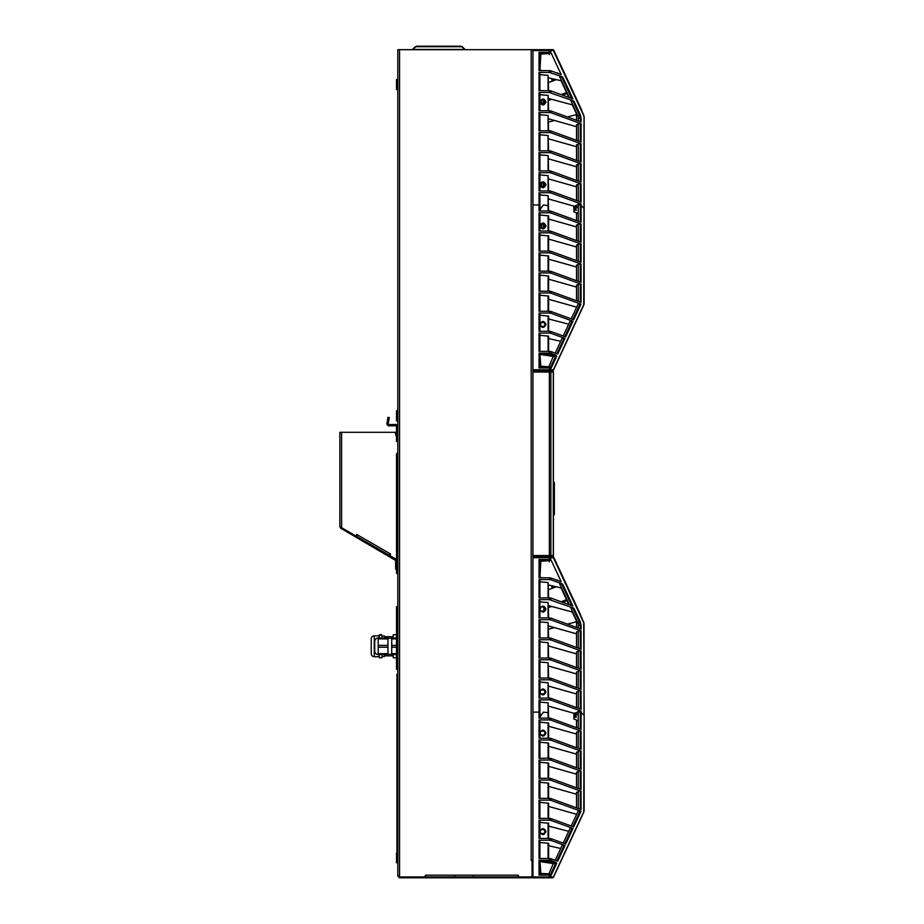 <?xml version="1.0" encoding="UTF-8"?>
<svg xmlns="http://www.w3.org/2000/svg" width="924" height="924" viewBox="0 0 924 924"><rect width="100%" height="100%" fill="white"/><g stroke="black" fill="none" stroke-linecap="round" stroke-linejoin="round"><path stroke-width="1.39" d="M399.561 877.8L531.196 877.8A1.744 1.744 0 0 0 532.94 876.056L532.94 860.371L532.062 860.371L532.062 876.056L531.196 876.934A0.866 0.866 0 0 0 532.062 876.056L532.062 860.371A1.744 1.744 0 0 1 532.062 860.336L531.196 860.371L531.196 49.688L397.817 49.688L397.817 876.056L399.561 877.8L398.694 876.056M399.561 49.688L399.561 876.934L531.196 876.934L519.126 876.934L518.11 875.19L518.11 876.934M425.71 876.934L425.71 875.19L424.705 876.934L399.561 876.934L397.817 876.056M584.107 116.482L553.43 50.185A0.866 0.866 0 0 0 552.633 49.688L531.196 49.688M539.038 205.809L539.038 192.735L539.905 192.92L539.905 206.676L538.161 204.932L532.94 204.978L532.94 556.837L550.115 556.837A0.866 0.751 90 0 1 550.877 557.715L550.23 560.418L539.905 560.418L539.905 577.812M532.94 860.279L531.196 860.371M542.527 182.837A1.964 1.964 0 0 1 544.49 184.8A1.964 1.964 0 0 1 542.527 186.763A1.964 1.964 0 0 1 540.563 184.8A1.964 1.964 0 0 1 542.527 182.837M537.294 371.171L549.711 370.651L532.94 370.651M537.294 556.837L542.942 556.837M541.037 829.636L540.332 830.041L541.037 829.636M540.297 830.11L540.297 833.09L540.297 830.11M540.332 833.159L541.037 833.564L540.332 833.159M541.037 731.138L540.332 731.542L541.037 731.138M540.297 731.6L540.297 734.592L540.297 731.6M540.332 734.649L541.037 735.065L540.332 734.649M540.297 607.646L540.297 610.637L540.297 607.646M540.332 610.695L541.037 611.099L540.332 610.695M541.579 322.488A2.402 2.402 0 0 0 541.579 326.415L542.954 326.415A1.964 1.964 0 0 0 544.917 324.451A1.964 1.964 0 0 0 542.954 322.488A1.964 1.964 0 0 1 544.917 324.451A1.964 1.964 0 0 1 542.954 326.415L540.621 326.415M541.025 223.989L539.905 225.918C541.938 222.014 543.97 222.014 546.015 225.941C543.97 229.88 541.938 229.88 539.905 225.941M539.905 225.976L541.025 227.905M541.025 100.023L539.905 101.952M539.905 102.021L541.025 103.95M510.822 49.688L510.025 49.688L510.822 49.688M461.099 46.2L416.493 46.2L462.323 46.708L415.257 46.708L412.531 49.434L465.049 49.434L412.531 49.434L416.493 46.2L462.323 46.708L465.049 49.434L461.099 46.2M544.49 184.8A1.964 1.964 0 0 0 542.527 182.837A1.964 1.964 0 0 0 540.563 184.8A1.964 1.964 0 0 0 542.527 186.763A1.964 1.964 0 0 0 544.49 184.8M543.393 100.081L543.393 103.904A1.964 1.964 0 0 0 543.82 103.754L543.82 100.231A1.964 1.964 0 0 0 543.393 100.081M543.393 183.044L543.393 186.556M543.393 224.035L543.393 227.858A1.964 1.964 0 0 0 543.393 224.035M397.817 608.442L396.512 608.442L396.512 669.242L397.817 669.242L396.512 669.242M397.817 606.698L396.512 606.698L396.512 608.442M397.817 627.627L396.512 627.627M397.817 629.371L396.512 629.371M397.817 638.08L396.512 638.08M397.817 639.824L396.512 639.824M393.243 635.158L393.07 637.999L393.035 636.694L384.742 636.694M396.512 634.765L393.312 634.765L393.035 637.214M393.312 634.765L396.512 634.823M384.742 655.867L393.035 655.867L393.035 654.562L393.312 657.738L396.512 657.738M393.312 657.738L393.035 655.335M384.419 654.562L384.419 656.525L384.742 654.562M384.742 637.999L384.419 636.024L382.132 636.024L382.132 637.999L381.855 634.765L379.36 634.765L379.106 637.999L379.36 634.823L381.935 635.238M384.419 637.999L384.419 636.024M384.419 656.525L382.132 656.525M379.083 654.989L379.36 657.738L381.855 657.784L382.132 654.562M382.097 637.999L381.855 634.765M379.36 634.765L379.083 635.827L374.289 635.827A3.049 3.049 0 0 0 371.24 638.877L371.24 653.672A3.049 3.049 0 0 0 374.289 656.733L379.083 656.733L379.083 654.562M379.083 637.999L379.083 635.827M379.36 657.738L379.083 656.733M381.855 657.738L382.097 654.562M396.512 654.562L391.718 654.562L391.718 637.999L396.512 637.999M391.718 638.9L396.512 638.9M391.718 645.368L396.512 645.368M391.718 647.181L396.512 647.181M391.718 653.649L396.512 653.649M387.976 647.181L378.205 647.181L378.205 654.562L387.976 654.562L387.976 637.999L378.205 637.999L378.205 638.9L387.976 638.9M378.205 638.9L378.205 645.368L387.976 645.368M378.205 647.181L378.205 645.368M378.205 653.649L387.976 653.649M378.205 637.999A3.488 3.488 0 0 0 374.717 641.487L374.717 651.074A3.488 3.488 0 0 0 378.205 654.562M396.5 562.046L395.622 562.046L395.622 569.022L396.5 569.022L396.512 552.471L397.389 552.471L397.389 458.466L396.512 458.466L396.512 453.765L397.817 453.014M396.512 559.447L389.72 555.52L390.586 554.007L356.814 534.511L355.936 536.012L339.859 526.726L340.725 528.239L395.622 560.441A0.866 0.866 0 0 0 395.195 559.69M396.488 441.464L397.817 441.464L396.488 441.464L396.488 437.11L395.206 432.305L339.859 432.305L339.859 526.726M341.51 527.685L395.437 558.824L394.998 559.574M395.622 562.046L395.622 560.441M396.512 552.471L396.512 453.765M390.586 554.007L389.836 553.58L388.969 555.081M356.699 536.451L357.565 534.938L356.814 534.511M341.129 527.546L340.725 528.239M342.873 528.47L342.434 529.221M397.817 852.736L396.512 852.736L396.512 862.762L397.817 862.762M397.817 563.34L396.512 563.34L396.512 573.365L397.817 573.365M397.817 410.787L396.512 410.787L396.512 420.813L397.817 420.813M397.817 79.545L396.512 79.545L396.512 89.57L397.817 89.57M397.817 438.461L396.512 438.461L396.512 426.692A0.866 0.866 0 0 0 395.645 425.825L389.096 425.825A2.183 2.183 0 0 1 386.948 423.261L387.699 419.034L388.981 419.265L389.293 417.544L387.999 417.313L387.699 419.034M397.817 436.717L396.512 436.717M386.948 423.261L388.242 423.492A0.866 0.866 0 0 0 389.096 424.52L395.645 424.52A2.183 2.183 0 0 1 397.817 426.692M388.242 423.492L388.981 419.265M553.418 515.211L554.377 482.524L553.418 482.016M553.418 482.443L554.377 482.524L554.377 514.703L553.418 514.772M397.817 674.254L396.95 674.254L396.95 851.212L397.817 851.212M396.95 675.998L397.817 675.998M396.95 849.468L397.817 849.468M540.621 833.564L542.954 833.564A1.964 1.964 0 0 0 544.917 831.6A1.964 1.964 0 0 0 542.954 829.636A1.964 1.964 0 0 1 544.917 831.6A1.964 1.964 0 0 1 542.954 833.564L541.037 833.564M540.621 731.138L542.954 731.138A1.964 1.964 0 0 1 544.917 733.102A1.964 1.964 0 0 1 542.954 735.065L541.037 735.065M552.633 877.8L549.364 877.8L552.633 877.8A0.866 0.866 0 0 0 553.43 877.292A0.866 0.866 48.3 0 1 552.633 877.8A0.866 0.751 -90 0 0 553.384 876.934L583.737 812.288L553.43 877.292L583.725 812.323L584.141 715.476L584.141 810.452L584.141 715.476L581.057 712.381L581.057 729.336L550.877 718.341L550.877 720.119L581.057 731.115L581.057 749.387L550.877 738.38L550.877 740.17L581.057 751.166L581.057 769.426L550.877 758.431L550.877 760.221L581.057 771.217L581.057 789.477L550.877 778.482L550.877 780.26L581.057 791.267L581.057 809.528L550.877 798.532L550.877 800.311L580.988 811.284L578.112 811.168L571.194 825.987M583.98 811.653L584.026 810.452M584.107 623.631L553.43 557.345A0.866 0.866 0 0 0 552.633 556.837L550.115 556.837M583.737 622.349L553.384 557.715L584.095 623.527M544.906 608.928L543.82 609.332L543.82 610.903A1.964 1.964 0 0 1 542.954 611.099L541.037 611.099M543.82 609.332L543.82 607.38A1.964 1.964 0 0 0 542.954 607.184A1.964 1.964 0 0 1 544.917 609.135A1.964 1.964 0 0 1 542.954 611.099L540.621 611.099M532.94 556.837L532.94 712.138L538.161 712.092L539.038 713.005L538.161 712.092L532.94 712.138L532.94 876.934L549.364 876.934L549.364 875.097L539.038 875.097L539.038 860.279L549.364 860.279L549.364 858.5L539.038 858.5L539.038 840.228L549.364 840.228L549.364 838.449L539.038 838.449L539.038 820.177L549.364 820.177L549.364 818.398L539.038 818.398L539.038 800.126L549.364 800.126L549.364 798.348L539.038 798.348L539.038 780.087L549.364 780.087L549.364 778.297L539.038 778.297L539.038 760.036L549.364 760.036L549.364 758.246L539.038 758.246L539.038 739.985L549.364 739.985L549.364 738.207L539.038 738.207L539.038 719.935L549.364 719.935L549.364 718.156L539.038 718.156L539.038 713.005L539.905 713.871L539.905 718.156M532.94 876.934L532.94 877.8L549.364 877.8L549.364 876.934L550.877 876.934A0.866 0.751 90 0 1 550.115 877.8M549.364 858.5L550.877 858.685L550.877 860.463L555.89 862.288L556.698 863.386L555.555 863.674L550.6 874.3L539.905 874.22L548.844 873.919L553.869 862.288L539.905 860.66L540.829 873.423L548.868 873.873M550.6 874.3L551.235 875.097L549.364 875.097L549.364 874.22M539.905 873.942L540.829 873.423M555.89 862.288L553.869 862.288L549.353 872.834M555.555 862.288L555.555 863.674L553.869 863.674L540.355 861.63M539.038 860.279L539.905 860.463L539.905 874.22L539.038 875.097M550.877 860.463L549.364 860.279M580.988 811.284L573.712 826.899L550.877 818.583L550.877 820.362L572.995 828.424L572.048 828.297L564.853 843.727M572.995 828.424L565.719 844.039L550.877 838.634L550.877 840.413L565.003 845.564L562.127 845.437L555.208 860.267M565.003 845.564L557.726 861.18L550.877 858.685M539.038 840.228L539.905 840.413L539.905 858.5M550.877 840.413L549.364 840.228M560.706 848.498L548.625 845.703M539.905 842.457L548.625 843.323L548.625 858.5M549.364 838.449L550.877 838.634M539.038 820.177L539.905 820.362L539.905 838.449M550.877 820.362L549.364 820.177M563.201 843.127L570.12 828.297L572.048 828.297M568.699 831.334L548.625 826.114M539.905 822.406L548.625 823.272L548.625 838.449M549.364 818.398L550.877 818.583M539.038 800.126L539.905 800.311L539.905 818.398M550.877 800.311L549.364 800.126M576.518 814.275L548.625 806.409M539.905 802.355L548.625 803.222L548.625 818.398M549.364 798.348L550.877 798.532M539.038 780.087L539.905 780.272L539.905 798.348M550.877 780.26L549.364 780.087M580.307 809.251L580.307 791.175L581.057 791.267M580.307 791.175L578.262 791.175L578.262 808.512M576.518 807.876L576.518 792.203L578.262 792.203M576.518 794.236L548.625 786.359M539.905 782.305L548.625 783.171L548.625 798.348M549.364 778.297L550.877 778.482M539.038 760.036L539.905 760.221L539.905 778.297M550.877 760.221L549.364 760.036M580.307 789.212L580.307 771.124L581.057 771.217M580.307 771.124L578.262 771.124L578.262 788.461M576.518 787.826L576.518 772.152L578.262 772.152M576.518 774.185L548.625 766.308M539.905 762.254L548.625 763.12L548.625 778.297M549.364 758.246L550.877 758.431M539.038 739.985L539.905 740.17L539.905 758.246M550.877 740.17L549.364 739.985M580.307 769.161L580.307 751.073L581.057 751.166M580.307 751.073L578.262 751.073L578.262 768.41M576.518 767.775L576.518 752.101L578.262 752.101M576.518 754.134L548.625 746.269M539.905 742.203L548.625 743.069L548.625 758.246M549.364 738.207L550.877 738.38M539.038 719.935L539.905 720.119L539.905 738.207M550.877 720.119L549.364 719.935M578.262 748.371L578.262 731.023L581.057 731.115M576.518 747.735L576.518 732.062L578.262 732.062M576.518 734.083L548.625 726.218M539.905 722.164L548.625 723.03L548.625 738.207M549.364 718.156L550.877 718.341M548.082 718.156L548.082 702.806L548.625 718.156M548.082 712.67L543.404 712.138L548.082 712.67M540.344 715.523L539.905 717.324M540.344 715.661L543.566 712.138M540.621 735.065L542.954 735.065A1.964 1.964 0 0 0 544.917 733.102A1.964 1.964 0 0 0 542.954 731.138M539.905 733.102C541.938 729.163 543.97 729.163 546.015 733.102C543.97 737.029 541.938 737.029 539.905 733.102M540.621 829.636L542.954 829.636M539.905 831.6C541.938 827.661 543.97 827.661 546.015 831.6C543.97 835.539 541.938 835.539 539.905 831.6M583.702 622.718L584.141 715.43L581.057 712.381M580.307 729.059L580.307 712.138L578.262 712.092L580.307 712.138L580.307 710.972L578.262 710.972L578.262 728.32M576.518 727.685L576.518 720.015M578.262 714.702L575.652 714.702L576.299 717.324L573.908 717.324L573.908 713.397L578.262 711.815M578.262 720.651L573.908 719.068L573.908 717.324M550.669 870.015L549.099 873.376M539.038 699.884L539.905 700.069L539.905 713.836L539.038 712.958L539.038 699.884L549.364 699.884L549.364 698.105L539.038 698.105L539.038 679.833L549.364 679.833L549.364 678.054L539.038 678.054L539.038 659.782L549.364 659.782L549.364 658.004L539.038 658.004L539.038 639.743L549.364 639.743L549.364 637.953L539.038 637.953L539.038 619.692L549.364 619.692L549.364 617.902L539.038 617.902L539.038 599.641L549.364 599.641L549.364 597.863L539.038 597.863L539.038 579.591L549.364 579.591L549.364 577.812L539.038 577.812L539.038 559.54L540.829 561.214L539.905 577.974M539.916 560.418L550.23 560.418M551.605 556.837L552.633 556.837A0.866 0.751 -90 0 1 553.384 557.715L549.364 557.715L549.364 559.54L550.831 559.54L561.191 581.75L550.877 577.997L550.877 579.775L562.67 584.072L559.655 583.899L569.392 604.793M549.364 599.641L573.931 608.223L572.845 608.05L579.637 622.603L580.388 622.06L581.057 625.329L581.057 629.094L550.877 618.087L550.877 619.877L581.057 630.873L581.057 649.133L550.877 638.138L550.877 639.928L581.057 650.923L581.057 669.184L550.877 658.188L550.877 659.967L581.057 670.974L581.057 689.235L550.877 678.239L550.877 680.018L581.057 691.013L581.057 709.286L550.877 698.29L550.877 700.069L549.364 699.884M550.877 700.069L581.057 711.064L580.803 712.092M580.307 710.972L581.057 711.064M576.518 712.45L577.719 712.011M574.058 713.34L548.625 706.167M548.082 702.806L539.905 702.113M543.508 712.138L539.905 716.678M540.621 693.912L542.954 693.912A1.964 1.964 0 0 0 544.917 691.949A1.964 1.964 0 0 0 542.954 689.985L540.621 689.985M540.344 716.678L540.344 717.324M578.262 623.804L578.262 625.329L580.307 625.329L579.637 622.603L577.708 622.603L578.262 623.804L570.917 608.05L572.845 608.05M578.262 625.329L578.262 628.066M562.67 584.072L572.938 606.075L550.877 598.047L550.877 599.826M543.936 560.418L548.844 560.729L540.829 561.214M549.353 561.804L548.844 560.729M549.364 577.812L550.877 577.997M557.588 580.099L555.913 579.833M543.058 577.812L540.228 577.373M549.364 579.591L550.877 579.775M539.038 579.591L539.905 579.775L539.905 597.863M561.573 588.011L548.625 585.008M548.082 597.863L548.082 582.513L548.625 597.863M548.082 582.513L539.905 581.82M549.364 597.863L550.877 598.047M539.038 599.641L539.905 599.826L539.905 617.902M572.822 612.15L548.625 605.636M548.082 617.902L548.082 602.564L548.625 617.902M548.082 602.564L539.905 601.859M546.015 609.135C543.97 613.074 541.938 613.074 539.905 609.135C541.938 605.208 543.97 605.208 546.015 609.135M549.364 617.902L550.877 618.087M539.038 619.692L539.905 619.877L539.905 637.953M550.877 619.877L549.364 619.692M578.262 648.117L578.262 630.78L581.057 630.873M576.518 647.481L576.518 631.808L578.262 631.808M576.518 633.841L548.625 625.964M548.082 637.953L548.082 622.603L548.625 637.953M548.082 622.603L539.905 621.91M549.364 637.953L550.877 638.138M539.038 639.743L539.905 639.928L539.905 658.004M550.877 639.928L549.364 639.743M578.262 668.168L578.262 650.831L581.057 650.923M576.518 667.532L576.518 651.859L578.262 651.859M576.518 653.892L548.625 646.015M548.082 658.004L548.082 642.654L548.625 658.004M548.082 642.654L539.905 641.961M549.364 658.004L550.877 658.188M539.038 659.782L539.905 659.979L539.905 678.054M550.877 659.967L549.364 659.782M578.262 688.218L578.262 670.882L581.057 670.974M576.518 687.583L576.518 671.91L578.262 671.91M576.518 673.942L548.625 666.065M548.082 678.054L548.082 662.704L548.625 678.054M548.082 662.704L539.905 662.011M549.364 678.054L550.877 678.239M539.038 679.833L539.905 680.018L539.905 698.105M550.877 680.018L549.364 679.833M578.262 708.269L578.262 690.921L581.057 691.013M576.518 707.634L576.518 691.961L578.262 691.961M576.518 693.982L548.625 686.116M548.082 698.105L548.082 682.755L548.625 698.105M548.082 682.755L539.905 682.062M546.015 691.949C543.97 695.888 541.938 695.888 539.905 691.949C541.938 688.022 543.97 688.022 546.015 691.949M549.364 698.105L550.877 698.29M576.518 627.431L576.518 620.073M552.633 556.837A0.866 0.866 0 0 1 553.43 557.345M578.262 713.975L574.335 713.975L578.262 714.622M576.253 717.324L575.606 714.622M574.335 713.975L575.144 717.324M580.78 615.292L553.649 557.715L580.711 615.13M553.591 557.715L553.649 557.715A0.866 0.681 -90 0 0 552.968 556.837A0.866 0.866 0 0 1 553.765 557.345L579.521 612.589M580.688 615.095L580.249 614.137M579.949 613.513L580.284 614.217M581.785 618.144A0.866 0.866 0 0 0 581.785 617.428A0.866 0.866 0 0 1 581.785 618.144L581.785 618.144A0.866 0.866 0 0 0 581.785 617.428A0.866 0.866 0 0 1 581.785 618.144L580.376 615.141M576.495 621.055L572.279 612M561.03 587.883L568.814 604.585M576.518 621.702L567.452 624.127M554.458 627.615L548.625 629.175M548.625 589.639L552.044 588.369L551.663 585.712M552.748 585.966L552.748 586.948L554.377 586.336M556.306 586.786L552.044 588.369M543.82 608.177L544.49 607.923M548.625 606.387L549.792 605.948M561.064 601.755L566.551 599.711M567.013 600.704L562.647 602.332M551.605 606.444L548.625 607.542M532.94 369.773L549.364 369.773L549.364 370.651L552.633 370.651A0.866 0.866 48.3 0 0 553.43 370.143L583.737 305.139L553.43 370.143L583.725 305.174L584.026 208.212L580.307 204.978L584.141 208.327L584.141 303.291L584.141 117.036L581.785 111.007A0.866 0.866 0 0 0 581.785 110.279L580.711 107.981M583.98 304.504L584.026 303.291M552.633 370.651A0.866 0.751 -90 0 0 553.384 369.773L553.43 370.143A0.866 0.866 0 0 1 552.633 370.651L532.94 371.171L550.115 371.171A0.866 0.751 90 0 1 550.877 372.037L550.877 555.532L553.418 555.532A0.866 0.866 0 0 1 552.552 556.398A0.866 0.751 -90 0 0 553.303 555.532L553.303 372.037L532.94 372.037M584.141 117.036L583.737 115.2M550.115 370.651A0.866 0.751 90 0 0 550.877 369.773L549.364 369.773L549.364 367.948L539.038 367.948L539.038 353.13L549.364 353.13L549.364 351.339L539.038 351.339L539.038 333.079L549.364 333.079L549.364 331.289L539.038 331.289L539.038 313.028L549.364 313.028L549.364 311.249L539.038 311.249L539.038 292.977L549.364 292.977L549.364 291.199L539.038 291.199L539.038 272.927L549.364 272.927L549.364 271.148L539.038 271.148L539.038 252.876L549.364 252.876L549.364 251.097L539.038 251.097L539.038 232.836L549.364 232.836L549.364 231.046L539.038 231.046L539.038 212.786L549.364 212.786L549.364 210.995L539.038 210.995L539.038 205.856L539.905 206.722L539.905 210.995M532.94 49.688L532.94 204.978L538.161 204.932L539.038 205.856M549.364 351.339L550.877 351.524L550.877 353.315L555.89 355.139L556.698 356.225L555.555 356.525L550.6 367.14L539.905 367.071L548.844 366.759L553.869 355.128L539.905 353.511L540.829 366.274L548.868 366.724M550.6 367.14L551.235 367.948L549.364 367.948L549.364 367.071M539.905 366.782L540.829 366.274M555.89 355.139L553.869 355.128L549.353 365.685M555.555 355.128L555.555 356.525L553.869 356.525L540.355 354.469M539.038 353.13L539.905 353.315L539.905 367.071L539.038 367.948M550.877 353.315L549.364 353.13M581.057 205.232L581.057 222.176L550.877 211.18L550.877 212.97L581.057 223.966L581.057 242.227L550.877 231.231L550.877 233.01L581.057 244.017L581.057 262.277L550.877 251.282L550.877 253.06L581.057 264.056L581.057 282.328L550.877 271.333L550.877 273.111L581.057 284.107L581.057 302.379L550.877 291.383L550.877 293.162L580.988 304.135L578.112 304.008L571.194 318.838M580.988 304.135L573.712 319.75L550.877 311.434L550.877 313.213L572.995 321.275L572.048 321.148L564.853 336.579M572.995 321.275L565.719 336.89L550.877 331.473L550.877 333.264L565.003 338.415L562.127 338.288L555.208 353.107M565.003 338.415L557.726 354.019L550.877 351.524M539.038 333.079L539.905 333.264L539.905 351.339M550.877 333.264L549.364 333.079M560.706 341.337L548.625 338.554M539.905 335.297L548.625 336.163L548.625 351.339M549.364 331.289L550.877 331.473M539.038 313.028L539.905 313.213L539.905 331.289M550.877 313.213L549.364 313.028M563.201 335.966L570.12 321.148L572.048 321.148M568.699 324.185L548.625 318.965M539.905 315.246L548.625 316.112L548.625 331.289M549.364 311.249L550.877 311.434M539.038 292.977L539.905 293.162L539.905 311.249M550.877 293.162L549.364 292.977M576.518 307.126L548.625 299.261M539.905 295.206L548.625 296.073L548.625 311.249M549.364 291.199L550.877 291.383M539.038 272.927L539.905 273.111L539.905 291.199M550.877 273.111L549.364 272.927M580.307 302.102L580.307 284.014L581.057 284.107M580.307 284.014L578.262 284.014L578.262 301.363M576.518 300.727L576.518 285.054L578.262 285.054M576.518 287.075L548.625 279.21M539.905 275.156L548.625 276.022L548.625 291.199M549.364 271.148L550.877 271.333M539.038 252.876L539.905 253.06L539.905 271.148M550.877 253.06L549.364 252.876M580.307 282.051L580.307 263.975L581.057 264.056M580.307 263.975L578.262 263.975L578.262 281.312M576.518 280.677L576.518 265.003L578.262 265.003M576.518 267.024L548.625 259.159M539.905 255.105L548.625 255.971L548.625 271.148M549.364 251.097L550.877 251.282M539.038 232.836L539.905 233.021L539.905 251.097M550.877 233.01L549.364 232.836M580.307 262L580.307 243.924L581.057 244.017M580.307 243.924L578.262 243.924L578.262 261.261M576.518 260.626L576.518 244.952L578.262 244.952M576.518 246.985L548.625 239.108M539.905 235.054L548.625 235.92L548.625 251.097M549.364 231.046L550.877 231.231M539.038 212.786L539.905 212.97L539.905 231.046M550.877 212.97L549.364 212.786M578.262 241.21L578.262 223.874L581.057 223.966M576.518 240.575L576.518 224.902L578.262 224.902M576.518 226.934L548.625 219.057M539.905 215.003L548.625 215.87L548.625 231.046M549.364 210.995L550.877 211.18M548.082 210.995L548.082 195.645L548.625 210.995M548.082 205.521L543.404 204.978L548.082 205.521M540.344 208.374L539.905 210.164M540.344 208.512L543.566 204.978M540.621 223.989L542.954 223.989A1.964 1.964 0 0 1 544.917 225.941A1.964 1.964 0 0 1 542.954 227.905L540.621 227.905M540.621 322.488L542.954 322.488M539.905 324.451C541.938 320.512 543.97 320.512 546.015 324.451C543.97 328.378 541.938 328.378 539.905 324.451M580.307 221.91L580.307 204.978L578.262 204.932L580.307 204.978L580.307 203.823L578.262 203.823L578.262 221.159M576.518 220.524L576.518 212.867M578.262 207.553L575.652 207.553L576.299 210.164L573.908 210.164L573.908 206.248L578.262 204.654M578.262 213.502L573.908 211.908L573.908 210.164M543.97 367.071L539.905 367.071M550.669 362.855L549.099 366.216M539.038 192.735L549.364 192.735L549.364 190.956L539.038 190.956L539.038 172.684L549.364 172.684L549.364 170.905L539.038 170.905L539.038 152.633L549.364 152.633L549.364 150.855L539.038 150.855L539.038 132.582L549.364 132.582L549.364 130.804L539.038 130.804L539.038 112.532L549.364 112.532L549.364 110.753L539.038 110.753L539.038 92.492L549.364 92.492L549.364 90.702L539.038 90.702L539.038 72.442L549.364 72.442L549.364 70.651L539.038 70.651L539.038 52.391L539.905 53.257L539.905 70.651M539.905 53.257L550.23 53.257L539.916 53.257L540.829 54.066L539.905 70.825M550.115 49.688A0.866 0.751 90 0 1 550.877 50.554L549.364 50.554L549.364 52.391L550.866 52.46L550.23 53.257M549.364 92.492L573.931 101.074L572.845 100.901L579.637 115.454L580.388 114.911L581.057 118.18L581.057 121.933L550.877 110.938L550.877 112.716L581.057 123.724L581.057 141.984L550.877 130.989L550.877 132.767L581.057 143.763L581.057 162.035L550.877 151.039L550.877 152.818L581.057 163.814L581.057 182.086L550.877 171.09L550.877 172.869L581.057 183.864L581.057 202.137L550.877 191.129L550.877 192.92L549.364 192.735M550.877 192.92L581.057 203.915L580.803 204.932M580.307 203.823L581.057 203.915M576.518 205.29L577.719 204.851M574.058 206.191L548.625 199.018M548.082 195.645L539.905 194.952M543.508 204.978L539.905 209.529M540.621 186.763L542.954 186.763A1.964 1.964 0 0 0 544.917 184.8A1.964 1.964 0 0 0 542.954 182.837L540.621 182.837M540.344 209.529L540.344 210.164M540.621 100.023L542.954 100.023A1.964 1.964 0 0 1 544.917 101.986A1.964 1.964 0 0 1 542.954 103.95L540.621 103.95M578.262 116.655L578.262 118.18L580.307 118.18L579.637 115.454L577.708 115.454L578.262 116.655L570.917 100.901L572.845 100.901M569.392 97.644L559.655 76.75L562.67 76.923L549.364 72.442M578.262 118.18L578.262 120.917M553.591 50.554L580.411 107.935L553.649 50.554A0.866 0.681 -90 0 0 552.968 49.688L552.633 49.688A0.866 0.866 0 0 1 553.43 50.185L550.877 50.554L550.866 52.46L561.191 74.601L550.877 70.836L550.877 72.626M562.67 76.923L572.938 98.926L550.877 90.887L550.877 92.677M543.936 53.257L548.844 53.569L540.829 54.066M549.353 54.655L548.844 53.569M549.364 70.651L550.877 70.836M557.588 72.95L555.913 72.684M543.058 70.651L540.228 70.224M539.038 72.442L539.905 72.626L539.905 90.702M561.573 80.85L548.625 77.859M548.082 90.702L548.082 75.352L548.625 90.702M548.082 75.352L539.905 74.659M549.364 90.702L550.877 90.887M539.038 92.492L539.905 92.677L539.905 110.753M572.822 105.001L548.625 98.487M548.082 110.753L548.082 95.403L548.625 110.753M548.082 95.403L539.905 94.71M546.015 101.986C543.97 105.925 541.938 105.925 539.905 101.986C541.938 98.06 543.97 98.06 546.015 101.986M549.364 110.753L550.877 110.938M539.038 112.532L539.905 112.728L539.905 130.804M550.877 112.716L549.364 112.532M578.262 140.968L578.262 123.631L581.057 123.724M576.518 140.333L576.518 124.659L578.262 124.659M576.518 126.692L548.625 118.815M548.082 130.804L548.082 115.454L548.625 130.804M548.082 115.454L539.905 114.761M549.364 130.804L550.877 130.989M539.038 132.582L539.905 132.767L539.905 150.855M550.877 132.767L549.364 132.582M578.262 161.019L578.262 143.67L581.057 143.763M576.518 160.383L576.518 144.71L578.262 144.71M576.518 146.731L548.625 138.866M548.082 150.855L548.082 135.505L548.625 150.855M548.082 135.505L539.905 134.812M549.364 150.855L550.877 151.039M539.038 152.633L539.905 152.818L539.905 170.905M550.877 152.818L549.364 152.633M578.262 181.069L578.262 163.721L581.057 163.814M576.518 180.434L576.518 164.761L578.262 164.761M576.518 166.782L548.625 158.916M548.082 170.905L548.082 155.555L548.625 170.905M548.082 155.555L539.905 154.862M549.364 170.905L550.877 171.09M539.038 172.684L539.905 172.869L539.905 190.956M550.877 172.869L549.364 172.684M578.262 201.12L578.262 183.772L581.057 183.864M576.518 200.485L576.518 184.812L578.262 184.812M576.518 186.833L548.625 178.967M548.082 190.956L548.082 175.606L548.625 190.956M548.082 175.606L539.905 174.913M546.015 184.8C543.97 188.739 541.938 188.739 539.905 184.8C541.938 180.861 543.97 180.861 546.015 184.8M549.364 190.956L550.877 191.129M576.518 120.282L576.518 112.913M553.43 50.185L583.668 115.05M578.262 206.826L574.335 206.826L578.262 207.461M576.253 210.164L575.606 207.461M574.335 206.826L575.144 210.164M580.78 108.131L581.785 110.279A0.866 0.866 0 0 1 581.785 110.995L581.785 110.995A0.866 0.866 0 0 0 581.785 110.279A0.866 0.866 0 0 1 581.785 110.995L580.376 107.993M579.949 106.352L580.284 107.069M553.765 50.185A0.866 0.866 0 0 0 552.968 49.688A0.866 0.866 0 0 1 553.765 50.185L579.521 105.44M576.495 113.906L572.279 104.851M561.03 80.735L568.814 97.424M576.518 114.553L567.452 116.978M554.458 120.466L548.625 122.026M548.625 82.49L552.044 81.22L551.663 78.563M552.748 78.806L552.748 79.787L554.377 79.187M556.306 79.637L552.044 81.22M543.82 101.016L544.49 100.774M548.625 99.226L549.792 98.799M561.064 94.606L566.551 92.562M567.013 93.555L562.647 95.184M551.605 99.284L548.625 100.393M544.906 101.779L543.82 102.183M551.455 556.398L549.364 556.398L551.455 556.398M532.94 555.532L550.877 555.532A0.866 0.751 90 0 1 550.115 556.398L532.94 556.398M553.418 372.037L553.303 372.037A0.866 0.751 -90 0 0 552.552 371.171A0.866 0.866 0 0 1 553.418 372.037L553.418 555.532M552.552 371.171L550.115 371.171M425.71 875.19L518.11 875.19M541.649 227.905L541.649 223.989M541.649 186.556L541.649 183.044M541.649 103.95L541.649 100.023M374.289 635.827L374.289 656.733M341.591 432.305L341.603 527.72M583.702 811.919L553.384 876.934L550.877 876.934L550.877 875.097A0.866 0.751 90 0 0 550.115 874.22M551.235 875.097L556.698 863.386M548.082 738.207L548.082 722.857M548.082 838.449L548.082 823.099M548.082 858.5L548.082 843.15M580.307 749.11L580.307 731.023M580.041 811.168L572.845 826.587M564.056 845.437L556.86 860.868M548.082 818.398L548.082 803.048M548.082 798.348L548.082 782.998M548.082 778.297L548.082 762.947M548.082 758.246L548.082 742.896M549.364 556.837L549.364 557.715L532.94 557.715M539.038 559.54L549.364 559.54L549.364 560.418M550.866 559.621A0.866 0.751 90 0 1 550.115 560.418M581.057 625.329L580.307 625.329L580.307 628.817M584.026 715.315L584.026 624.197M580.388 622.06L573.931 608.223M580.307 648.867L580.307 630.78M580.307 709.008L580.307 690.921M580.307 668.907L580.307 650.831M580.307 688.957L580.307 670.882M561.584 583.899L571.725 605.636M552.968 556.837A0.866 0.866 0 0 1 553.765 557.345M583.702 304.77L553.384 369.773L550.877 369.773L550.877 367.948A0.866 0.751 90 0 0 550.115 367.071M551.235 367.948L556.698 356.225M548.082 231.046L548.082 215.696M548.082 331.289L548.082 315.95M548.082 351.339L548.082 335.989M580.307 241.961L580.307 223.874M580.041 304.008L572.845 319.438M564.056 338.288L556.86 353.707M548.082 311.249L548.082 295.899M548.082 291.199L548.082 275.849M548.082 271.148L548.082 255.798M548.082 251.097L548.082 235.747M549.364 49.688L549.364 50.554L532.94 50.554M539.038 52.391L549.364 52.391L549.364 53.257M550.866 52.46A0.866 0.751 90 0 1 550.115 53.257M581.057 118.18L580.307 118.18L580.307 121.656M552.633 49.688A0.866 0.751 -90 0 1 553.384 50.554L583.702 115.569M584.026 208.166L584.026 117.036M580.388 114.911L573.931 101.074M580.307 141.707L580.307 123.631M580.307 201.859L580.307 183.772M580.307 161.758L580.307 143.67M580.307 181.809L580.307 163.721M561.584 76.75L571.725 98.487M549.364 556.398L549.364 371.171M454.943 876.541L454.019 876.934M473.204 876.541L474.127 876.934M396.512 657.784L393.312 657.784M381.855 657.784L379.36 657.784M391.718 638.218L387.976 638.218M391.718 654.342L387.976 654.342M397.817 659.216L396.512 659.216M583.737 812.288L584.141 810.452L583.737 812.288M580.237 614.114L580.503 614.691M583.737 305.139L584.141 303.291L583.737 305.139"/></g></svg>
